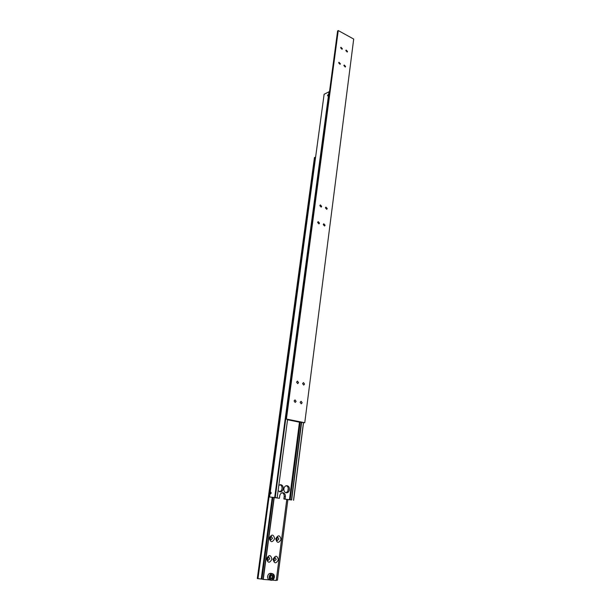 <?xml version="1.0" encoding="UTF-8"?>
<svg xmlns="http://www.w3.org/2000/svg" width="611" height="611" viewBox="0 0 611 611"><rect width="100%" height="100%" fill="white"/><g stroke="black" fill="none" stroke-linecap="round" stroke-linejoin="round"><path stroke-width="0.92" d="M274.69 497.522L275.233 497.591L329.466 91.795L328.985 91.772L274.69 497.522L269.596 496.987L279.403 498.286L279.723 495.888C280.159 493.81 281.213 492.749 282.901 492.71L283.03 492.726C284.711 493.199 285.497 494.528 285.383 496.72L285.07 499.103L290.164 499.813L300.184 422.109M287.514 499.5L286.773 499.462M301.338 422.178L291.439 499.958L290.164 499.813M279.403 498.286L274.958 497.637L277.15 497.866L287.605 419.291M285.07 499.103L283.863 498.973L284.176 496.598C284.314 494.696 283.687 493.413 282.297 492.733M328.367 94.972L327.611 95.851L328.367 94.972M327.557 95.385L328.099 94.621L328.306 95.003L327.557 95.385M271.246 493.108L270.665 493.887L270.337 493.016L270.917 492.245L271.246 493.108M270.406 493.024L270.734 492.405L271.177 493.1L270.543 493.68L270.406 493.024M278.807 485.378L280.709 484.691C282.496 485.088 283.336 486.425 283.237 488.716C282.809 490.778 281.755 491.832 280.059 491.878L278.112 490.595M279.464 491.733C280.861 491.381 281.717 490.343 282.03 488.609C282.167 486.684 281.526 485.394 280.113 484.722M289.477 489.671C289.056 491.725 288.01 492.772 286.338 492.817C284.589 492.413 283.764 491.076 283.863 488.808C284.283 486.768 285.322 485.722 286.971 485.669C288.743 486.058 289.576 487.395 289.477 489.671M285.734 492.672C287.117 492.321 287.957 491.282 288.27 489.564C288.4 487.654 287.766 486.371 286.368 485.699M271.017 492.581L270.887 493.581L270.474 493.031L271.093 493.123M270.704 492.55L270.474 493.031M327.832 94.888L327.725 95.66L328.237 95.041L327.832 94.888L328.222 95.079M275.233 497.591L277.15 497.866M269.596 496.987L324.12 94.277L328.985 91.772M291.34 499.935L286.773 499.477M287.514 499.531L283.863 498.973M303.453 422.629L293.524 500.241M293.608 500.264L303.537 422.644M291.653 499.966L301.643 422.247M299.482 422.048L289.446 499.737M274.331 577.204C272.185 581.099 270.558 580.969 269.459 576.815C271.62 572.927 273.247 573.057 274.331 577.204M269.184 576.776C269.054 578.617 269.665 579.778 271.017 580.274C272.766 580.427 273.888 579.396 274.385 577.189C274.507 575.341 273.888 574.172 272.529 573.691C270.795 573.553 269.688 574.577 269.184 576.776M269.482 579.9L269.443 579.892C268.099 579.404 267.488 578.235 267.618 576.402C268.114 574.21 269.23 573.187 270.956 573.332L272.498 573.683M281.022 539.376C278.715 543.492 276.966 543.294 275.775 538.795C278.097 534.686 279.846 534.885 281.022 539.376M278.86 539.085L277.218 540.643L276.164 538.78L277.799 537.214L278.86 539.085M276.401 540.055L277.081 538.772L276.836 537.497M278.372 559.768C276.042 563.961 274.278 563.793 273.079 559.264C275.416 555.078 277.18 555.246 278.372 559.768M276.195 559.462L274.484 561.058L273.468 559.202L275.179 557.606L276.195 559.462M273.682 560.432L274.408 559.096L274.194 557.858M274.66 538.665C272.323 542.797 270.558 542.606 269.359 538.077C271.704 533.953 273.476 534.151 274.66 538.665M272.491 538.367L270.826 539.941L269.757 538.07L271.421 536.496L272.491 538.367M270.016 539.368L270.719 538.062L270.459 536.764M271.948 559.157C269.596 563.373 267.809 563.205 266.61 558.653C268.977 554.444 270.757 554.612 271.948 559.157M269.772 558.851L268.03 560.455L267.015 558.591L268.748 556.988L269.772 558.851M267.236 559.844L267.992 558.485L267.771 557.232M263.051 579.312L261.89 579.106L272.865 497.415M257.964 578.693L315.093 157.279L314.459 157.546L257.3 578.533L261.89 579.106M276.287 580.129L277.425 580.213L287.88 499.638M272.384 580.152L276.241 580.45L286.788 499.401M274.011 497.553L263.043 579.388L269.619 579.931M315.559 157.485L315.093 157.279M261.248 578.953L272.231 497.331M288.239 488.212L287.896 490.847M263.242 579.434L274.209 497.575M273.331 576.15L272.155 575.081L270.726 575.936L270.474 577.869L271.651 578.938L273.071 578.082L273.331 576.15L271.704 575.356M273.071 578.082L272.063 577.838L272.315 575.913M271.085 578.426L272.063 577.838M323.234 224.543L323.784 223.763L325.09 225.245L324.54 226.024L323.234 224.543M325.403 207.847L325.923 207.098L327.244 208.58L326.725 209.329L325.403 207.847M317.613 222.404L318.163 221.625L319.492 223.114L318.934 223.893L317.613 222.404M319.82 205.647L320.347 204.891L321.684 206.381L321.157 207.137L319.82 205.647M343.871 65.576L344.207 65.003L345.605 66.477L345.268 67.042L343.871 65.576M345.818 50.598L346.132 50.049L347.537 51.515L347.216 52.065L345.818 50.598M338.639 62.834L338.968 62.269L340.388 63.75L340.06 64.315L338.639 62.834M340.625 47.811L340.938 47.261L342.359 48.735L342.038 49.285L340.625 47.811M302.59 383.601L303.468 382.585L304.576 384.082L303.69 385.098L302.59 383.601M300.154 402.321L301.086 401.274L302.162 402.771L301.231 403.818L300.154 402.321M296.564 382.142L297.458 381.119L298.573 382.631L297.679 383.647L296.564 382.142M294.082 400.946L295.021 399.9L296.114 401.404L295.166 402.45L294.082 400.946M288.224 419.421L287.552 419.658M299.268 422.056L304.759 422.743L353.7 39.058L338.25 30.55L337.608 30.932L285.757 418.909L304.759 422.743M338.25 30.55L286.429 418.886M288.209 419.574L285.757 418.909M299.253 422.155L287.544 419.742M284.176 496.598L285.383 496.72M269.443 579.892L271.017 580.274"/></g></svg>
